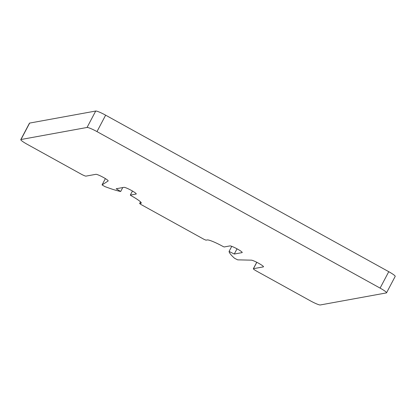 <?xml version="1.0" encoding="UTF-8"?>
<svg xmlns="http://www.w3.org/2000/svg" width="416" height="416" viewBox="0 0 416 416"><rect width="100%" height="100%" fill="white"/><g stroke="black" fill="none" stroke-linecap="round" stroke-linejoin="round"><path stroke-width="0.62" d="M141.232 202.748L140.956 203.268L139.636 203.523L140.925 204.464L204.022 239.34L206.003 240.167L207.288 239.933A14.971 1.867 -152.2 0 1 223.168 246.553L224.162 246.969L229.939 245.913A7.02 0.874 -152.2 0 1 236.902 248.752A7.02 0.874 -152.2 0 1 242.216 252.538A7.02 0.874 -152.2 0 1 242.076 252.621L234.276 254.041L237.026 248.82M234.276 254.041L229.076 251.425L231.748 246.345M229.076 251.425A74.854 9.329 -152.2 0 0 234.572 258.279L237.671 259.854L251.363 260.161A7.02 0.874 -152.2 0 1 258.445 263.156A7.02 0.874 -152.2 0 1 263.494 266.796A7.02 0.874 -152.2 0 1 263.354 266.88L253.443 268.684A4.68 0.582 -152.2 0 0 253.349 268.741A4.68 0.582 -152.2 0 0 256.568 271.086L310.362 300.825A9.355 1.165 -152.2 0 0 320.284 304.964L386.355 292.916A9.355 1.165 -152.2 0 0 386.542 292.807A9.355 1.165 -152.2 0 0 380.099 288.106L96.98 131.602A9.355 1.165 -152.2 0 0 87.053 127.462L20.987 139.511A9.355 1.165 -152.2 0 0 20.8 139.62A9.355 1.165 -152.2 0 0 27.243 144.316L81.037 174.054A4.68 0.582 -152.2 0 0 85.998 176.119L95.909 174.314A7.02 0.874 -152.2 0 1 102.866 177.154A7.02 0.874 -152.2 0 1 108.181 180.939A7.02 0.874 -152.2 0 1 108.139 180.986L102.055 184.907L104.801 186.54A74.854 9.329 -152.2 0 0 120.676 191.5L122.762 187.554M386.542 292.807L395.2 276.38A9.355 1.165 -152.2 0 0 388.757 271.684L105.638 115.175A9.355 1.165 -152.2 0 0 95.716 111.036L87.053 127.462M20.987 139.511L29.645 123.084L95.716 111.036M29.645 123.084A9.355 1.165 -152.2 0 0 29.458 123.193L20.8 139.62M136.235 193.799L136.105 194.043A7.02 0.874 -152.2 0 0 136.25 193.96A7.02 0.874 -152.2 0 0 130.936 190.174A7.02 0.874 -152.2 0 0 123.973 187.335L116.173 188.755L120.676 191.5M136.105 194.043L130.328 195.094L130.952 195.577A14.971 1.867 -152.2 0 1 141.258 203.091A14.971 1.867 -152.2 0 1 140.956 203.268M253.443 268.684L256.812 262.293M388.757 271.684L380.099 288.106M96.98 131.602L105.638 115.175M102.071 184.896L105.383 178.604L102.055 184.907M130.328 195.094L132.47 191.032L130.307 195.104M139.672 203.502L140.53 201.88M256.76 262.267L253.349 268.741M140.514 201.859L139.636 203.523"/></g></svg>
